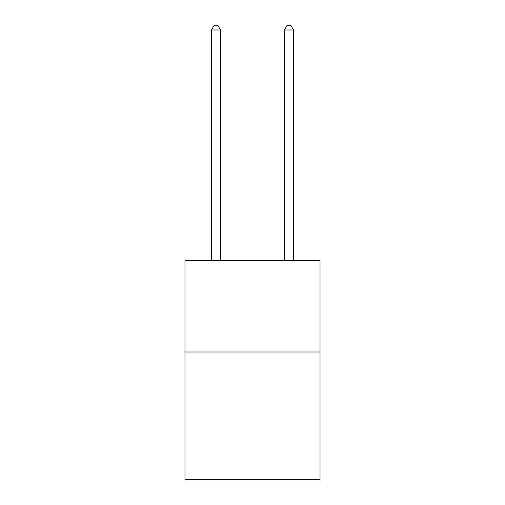 <?xml version="1.0" encoding="UTF-8"?>
<svg xmlns="http://www.w3.org/2000/svg" width="505" height="505" viewBox="0 0 505 505"><rect width="100%" height="100%" fill="white"/><g stroke="black" fill="none" stroke-linecap="round" stroke-linejoin="round"><path stroke-width="0.76" d="M320.025 351.998L320.025 479.75L184.975 479.75L184.975 260.75L320.025 260.75L320.025 351.998L184.975 351.998M220.565 260.75L220.565 29.997L211.437 29.997L211.437 260.75M211.437 29.997L214.177 25.25L217.825 25.25L220.565 29.997M293.563 260.75L293.563 29.997L284.435 29.997L284.435 260.75M284.435 29.997L287.175 25.25L290.823 25.25L293.563 29.997"/></g></svg>
